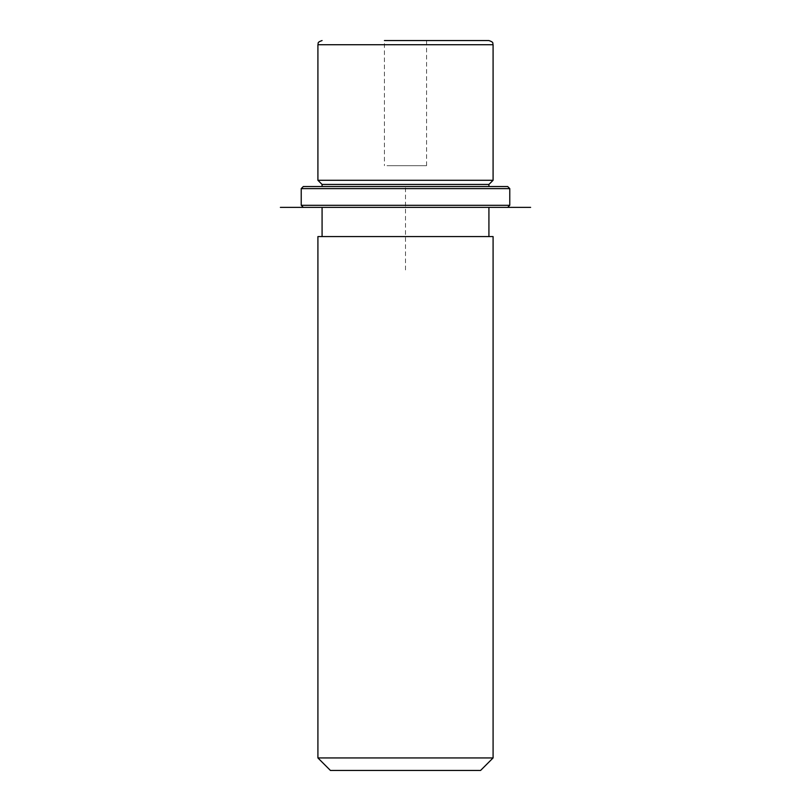 <?xml version="1.0" encoding="UTF-8"?>
<svg xmlns="http://www.w3.org/2000/svg" width="811" height="811" viewBox="0 0 811 811"><rect width="100%" height="100%" fill="white"/><g stroke="black" fill="none" stroke-linecap="round" stroke-linejoin="round"><path stroke-width="0.61" stroke-dasharray="4.05 3.04" d="M387.009 165.677L426.576 165.677L387.009 165.677M493.088 180.275L317.912 180.275M488.921 184.442L322.079 184.442M332.297 186.53L488.921 186.53L332.297 186.53M332.297 207.383L488.921 207.383L332.297 207.383M332.297 236.579L488.921 236.579L332.297 236.579M493.088 236.579L317.912 236.579M493.088 757.94L317.912 757.94M480.578 770.45L330.422 770.45M387.009 40.55L426.576 40.55L387.009 40.55M426.576 165.677L426.576 40.55L384.424 40.55L384.424 165.677M488.921 40.55L478.703 40.55M507.686 186.53L303.314 186.53M509.774 188.618L301.226 188.618M495.176 207.383L303.314 207.383L495.176 207.383M509.774 205.295L301.226 205.295M405.5 269.951L405.5 186.53L488.921 186.53M493.088 44.717L317.912 44.717"/><path stroke-width="1.22" d="M322.079 186.53L322.079 184.442L317.912 180.275L493.088 180.275L493.088 44.717C492.287 43.449 494.588 42.496 488.921 40.55L384.424 40.55M322.079 184.442L488.921 184.442L493.088 180.275M317.912 236.579L493.088 236.579L493.088 757.94L317.912 757.94L317.912 236.579M317.912 757.94L330.422 770.45L480.578 770.45L493.088 757.94M478.703 40.55L426.576 40.55M315.824 186.53L507.686 186.53L509.774 188.618L301.226 188.618L303.314 186.53L315.824 186.53M303.314 207.383L530.627 207.383L280.373 207.383L303.314 207.383L301.226 205.295L509.774 205.295L509.774 188.618M317.912 180.275L317.912 44.717L493.088 44.717M488.921 186.53L488.921 184.442M488.921 236.579L488.921 207.383M322.079 236.579L322.079 207.383M317.912 44.717C318.713 43.449 316.412 42.496 322.079 40.55M301.226 205.295L301.226 188.618M507.686 207.383L509.774 205.295"/></g></svg>

